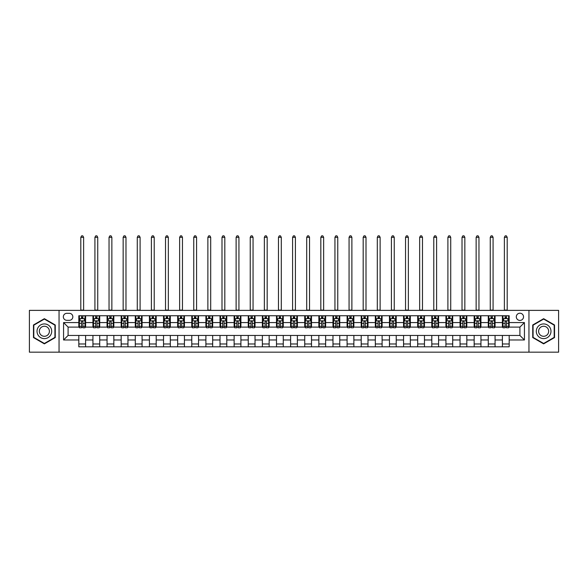 <?xml version="1.0" encoding="UTF-8"?>
<svg xmlns="http://www.w3.org/2000/svg" width="588" height="588" viewBox="0 0 588 588"><rect width="100%" height="100%" fill="white"/><g stroke="black" fill="none" stroke-linecap="round" stroke-linejoin="round"><path stroke-width="0.88" d="M519.91 313.206A3.616 3.616 0 0 0 516.301 316.814A3.616 3.616 0 0 0 519.91 320.431A3.616 3.616 0 0 0 523.526 316.814A3.616 3.616 0 0 0 519.91 313.206M528.95 352.175L558.6 352.175L558.6 310.376L528.95 310.376L528.95 352.175L59.05 352.175L59.05 310.376L29.4 310.376L29.4 352.175L59.05 352.175M66.848 320.32L69.333 320.32A3.499 3.499 0 0 0 72.831 316.814A3.499 3.499 0 0 0 69.333 313.316L66.848 313.316A3.499 3.499 0 0 0 63.342 316.814A3.499 3.499 0 0 0 66.848 320.32M528.95 310.376L59.05 310.376M78.821 339.974L63.57 339.974L63.57 322.577L78.821 322.577L78.821 327.097L68.09 327.097L68.09 335.454L78.821 335.454L78.821 346.81L509.179 346.81L509.179 335.454L519.91 335.454L519.91 327.097L509.179 327.097L509.179 322.577L524.43 322.577L524.43 339.974L509.179 339.974M509.179 322.577L509.179 315.741L78.821 315.741L78.821 322.577M502.402 315.741L502.402 327.097L502.968 327.097M505.114 327.097L506.474 327.097M508.62 327.097L509.179 327.097M502.402 327.097L494.501 327.097M488.283 315.741L488.283 327.097L488.849 327.097M490.995 327.097L492.354 327.097M488.283 327.097L480.381 327.097M474.163 315.741L474.163 327.097L474.729 327.097M476.875 327.097L478.235 327.097M474.163 327.097L466.255 327.097M460.044 315.741L460.044 327.097L460.61 327.097M462.756 327.097L464.116 327.097M460.044 327.097L452.135 327.097M445.925 315.741L445.925 327.097L446.49 327.097M448.637 327.097L449.989 327.097M445.925 327.097L438.016 327.097M431.805 315.741L431.805 327.097L432.371 327.097M434.517 327.097L435.87 327.097M431.805 327.097L423.897 327.097M417.686 315.741L417.686 327.097L418.252 327.097M420.398 327.097L421.75 327.097M417.686 327.097L409.777 327.097M403.566 315.741L403.566 327.097L404.132 327.097M406.279 327.097L407.631 327.097M403.566 327.097L395.658 327.097M389.447 315.741L389.447 327.097L390.013 327.097M392.159 327.097L393.512 327.097M389.447 327.097L381.538 327.097M375.328 315.741L375.328 327.097L375.894 327.097M378.04 327.097L379.392 327.097M375.328 327.097L367.419 327.097M361.208 315.741L361.208 327.097L361.774 327.097M363.921 327.097L365.273 327.097M361.208 327.097L353.3 327.097M347.089 315.741L347.089 327.097L347.655 327.097M349.801 327.097L351.154 327.097M347.089 327.097L339.18 327.097M332.97 315.741L332.97 327.097L333.536 327.097M335.682 327.097L337.034 327.097M332.97 327.097L325.061 327.097M318.85 315.741L318.85 327.097L319.416 327.097M321.562 327.097L322.915 327.097M318.85 327.097L310.942 327.097M304.731 315.741L304.731 327.097L305.297 327.097M307.443 327.097L308.796 327.097M304.731 327.097L296.822 327.097M290.612 315.741L290.612 327.097L291.178 327.097M293.324 327.097L294.676 327.097M290.612 327.097L282.703 327.097M276.492 315.741L276.492 327.097L277.058 327.097M279.204 327.097L280.557 327.097M276.492 327.097L268.584 327.097M262.373 315.741L262.373 327.097L262.939 327.097M265.085 327.097L266.438 327.097M262.373 327.097L254.464 327.097M248.254 315.741L248.254 327.097L248.82 327.097M250.966 327.097L252.318 327.097M248.254 327.097L240.345 327.097M234.134 315.741L234.134 327.097L234.7 327.097M236.846 327.097L238.199 327.097M234.134 327.097L226.226 327.097M220.015 315.741L220.015 327.097L220.581 327.097M222.727 327.097L224.079 327.097M220.015 327.097L212.106 327.097M205.896 315.741L205.896 327.097L206.461 327.097M208.608 327.097L209.96 327.097M205.896 327.097L197.987 327.097M191.776 315.741L191.776 327.097L192.342 327.097M194.488 327.097L195.841 327.097M191.776 327.097L183.868 327.097M177.657 315.741L177.657 327.097L178.223 327.097M180.369 327.097L181.721 327.097M177.657 327.097L169.748 327.097M163.537 315.741L163.537 327.097L164.103 327.097M166.25 327.097L167.602 327.097M163.537 327.097L155.629 327.097M149.418 315.741L149.418 327.097L149.984 327.097M152.13 327.097L153.483 327.097M149.418 327.097L141.51 327.097M135.299 315.741L135.299 327.097L135.865 327.097M138.011 327.097L139.363 327.097M135.299 327.097L127.39 327.097M121.179 315.741L121.179 327.097L121.745 327.097M123.884 327.097L125.244 327.097M121.179 327.097L113.271 327.097M107.06 315.741L107.06 327.097L107.619 327.097M109.765 327.097L111.125 327.097M107.06 327.097L99.151 327.097M92.941 315.741L92.941 327.097L93.499 327.097M95.646 327.097L97.005 327.097M92.941 327.097L85.032 327.097M78.821 327.097L79.38 327.097M81.526 327.097L82.886 327.097M78.821 335.454L85.598 335.454L85.598 346.81M509.179 335.454L85.598 335.454M85.598 315.741L85.598 327.097M78.821 318.571L79.38 318.571M81.526 318.571L82.886 318.571M85.032 318.571L85.598 318.571M78.821 343.98L85.598 343.98M92.941 335.454L92.941 346.81M99.717 315.741L99.717 327.097M92.941 318.571L93.499 318.571M95.646 318.571L97.005 318.571M99.151 318.571L99.717 318.571M99.717 335.454L99.717 346.81M92.941 343.98L99.717 343.98M107.06 335.454L107.06 346.81M113.837 335.454L113.837 346.81M107.06 343.98L113.837 343.98M113.837 315.741L113.837 327.097M107.06 318.571L107.619 318.571M109.765 318.571L111.125 318.571M113.271 318.571L113.837 318.571M121.179 335.454L121.179 346.81M127.956 335.454L127.956 346.81M121.179 343.98L127.956 343.98M127.956 315.741L127.956 327.097M121.179 318.571L121.745 318.571M123.884 318.571L125.244 318.571M127.39 318.571L127.956 318.571M135.299 335.454L135.299 346.81M142.076 335.454L142.076 346.81M135.299 343.98L142.076 343.98M142.076 315.741L142.076 327.097M135.299 318.571L135.865 318.571M138.011 318.571L139.363 318.571M141.51 318.571L142.076 318.571M149.418 335.454L149.418 346.81M156.195 335.454L156.195 346.81M149.418 343.98L156.195 343.98M156.195 315.741L156.195 327.097M149.418 318.571L149.984 318.571M152.13 318.571L153.483 318.571M155.629 318.571L156.195 318.571M163.537 335.454L163.537 346.81M170.314 335.454L170.314 346.81M163.537 343.98L170.314 343.98M170.314 315.741L170.314 327.097M163.537 318.571L164.103 318.571M166.25 318.571L167.602 318.571M169.748 318.571L170.314 318.571M177.657 335.454L177.657 346.81M184.434 335.454L184.434 346.81M177.657 343.98L184.434 343.98M184.434 315.741L184.434 327.097M177.657 318.571L178.223 318.571M180.369 318.571L181.721 318.571M183.868 318.571L184.434 318.571M191.776 335.454L191.776 346.81M198.553 335.454L198.553 346.81M191.776 343.98L198.553 343.98M198.553 315.741L198.553 327.097M191.776 318.571L192.342 318.571M194.488 318.571L195.841 318.571M197.987 318.571L198.553 318.571M205.896 335.454L205.896 346.81M212.672 335.454L212.672 346.81M205.896 343.98L212.672 343.98M212.672 315.741L212.672 327.097M205.896 318.571L206.461 318.571M208.608 318.571L209.96 318.571M212.106 318.571L212.672 318.571M220.015 335.454L220.015 346.81M226.792 335.454L226.792 346.81M220.015 343.98L226.792 343.98M226.792 315.741L226.792 327.097M220.015 318.571L220.581 318.571M222.727 318.571L224.079 318.571M226.226 318.571L226.792 318.571M234.134 335.454L234.134 346.81M240.911 335.454L240.911 346.81M234.134 343.98L240.911 343.98M240.911 315.741L240.911 327.097M234.134 318.571L234.7 318.571M236.846 318.571L238.199 318.571M240.345 318.571L240.911 318.571M248.254 335.454L248.254 346.81M255.03 335.454L255.03 346.81M248.254 343.98L255.03 343.98M255.03 315.741L255.03 327.097M248.254 318.571L248.82 318.571M250.966 318.571L252.318 318.571M254.464 318.571L255.03 318.571M262.373 335.454L262.373 346.81M269.15 335.454L269.15 346.81M262.373 343.98L269.15 343.98M269.15 315.741L269.15 327.097M262.373 318.571L262.939 318.571M265.085 318.571L266.438 318.571M268.584 318.571L269.15 318.571M276.492 335.454L276.492 346.81M283.269 335.454L283.269 346.81M276.492 343.98L283.269 343.98M283.269 315.741L283.269 327.097M276.492 318.571L277.058 318.571M279.204 318.571L280.557 318.571M282.703 318.571L283.269 318.571M290.612 335.454L290.612 346.81M297.388 335.454L297.388 346.81M290.612 343.98L297.388 343.98M297.388 315.741L297.388 327.097M290.612 318.571L291.178 318.571M293.324 318.571L294.676 318.571M296.822 318.571L297.388 318.571M304.731 335.454L304.731 346.81M311.508 335.454L311.508 346.81M304.731 343.98L311.508 343.98M311.508 315.741L311.508 327.097M304.731 318.571L305.297 318.571M307.443 318.571L308.796 318.571M310.942 318.571L311.508 318.571M318.85 335.454L318.85 346.81M325.627 335.454L325.627 346.81M318.85 343.98L325.627 343.98M325.627 315.741L325.627 327.097M318.85 318.571L319.416 318.571M321.562 318.571L322.915 318.571M325.061 318.571L325.627 318.571M332.97 335.454L332.97 346.81M339.746 335.454L339.746 346.81M332.97 343.98L339.746 343.98M339.746 315.741L339.746 327.097M332.97 318.571L333.536 318.571M335.682 318.571L337.034 318.571M339.18 318.571L339.746 318.571M347.089 335.454L347.089 346.81M353.866 335.454L353.866 346.81M347.089 343.98L353.866 343.98M353.866 315.741L353.866 327.097M347.089 318.571L347.655 318.571M349.801 318.571L351.154 318.571M353.3 318.571L353.866 318.571M361.208 335.454L361.208 346.81M367.985 335.454L367.985 346.81M361.208 343.98L367.985 343.98M367.985 315.741L367.985 327.097M361.208 318.571L361.774 318.571M363.921 318.571L365.273 318.571M367.419 318.571L367.985 318.571M375.328 335.454L375.328 346.81M382.104 335.454L382.104 346.81M375.328 343.98L382.104 343.98M382.104 315.741L382.104 327.097M375.328 318.571L375.894 318.571M378.04 318.571L379.392 318.571M381.538 318.571L382.104 318.571M389.447 335.454L389.447 346.81M396.224 335.454L396.224 346.81M389.447 343.98L396.224 343.98M396.224 315.741L396.224 327.097M389.447 318.571L390.013 318.571M392.159 318.571L393.512 318.571M395.658 318.571L396.224 318.571M403.566 335.454L403.566 346.81M410.343 335.454L410.343 346.81M403.566 343.98L410.343 343.98M410.343 315.741L410.343 327.097M403.566 318.571L404.132 318.571M406.279 318.571L407.631 318.571M409.777 318.571L410.343 318.571M417.686 335.454L417.686 346.81M424.462 335.454L424.462 346.81M417.686 343.98L424.462 343.98M424.462 315.741L424.462 327.097M417.686 318.571L418.252 318.571M420.398 318.571L421.75 318.571M423.897 318.571L424.462 318.571M431.805 335.454L431.805 346.81M438.582 335.454L438.582 346.81M431.805 343.98L438.582 343.98M438.582 315.741L438.582 327.097M431.805 318.571L432.371 318.571M434.517 318.571L435.87 318.571M438.016 318.571L438.582 318.571M445.925 335.454L445.925 346.81M452.701 335.454L452.701 346.81M445.925 343.98L452.701 343.98M452.701 315.741L452.701 327.097M445.925 318.571L446.49 318.571M448.637 318.571L449.989 318.571M452.135 318.571L452.701 318.571M460.044 335.454L460.044 346.81M466.821 335.454L466.821 346.81M460.044 343.98L466.821 343.98M466.821 315.741L466.821 327.097M460.044 318.571L460.61 318.571M462.756 318.571L464.116 318.571M466.255 318.571L466.821 318.571M474.163 335.454L474.163 346.81M480.94 335.454L480.94 346.81M474.163 343.98L480.94 343.98M480.94 315.741L480.94 327.097M474.163 318.571L474.729 318.571M476.875 318.571L478.235 318.571M480.381 318.571L480.94 318.571M488.283 335.454L488.283 346.81M495.059 335.454L495.059 346.81M488.283 343.98L495.059 343.98M495.059 315.741L495.059 327.097M488.283 318.571L488.849 318.571M490.995 318.571L492.354 318.571M494.501 318.571L495.059 318.571M502.402 335.454L502.402 346.81M502.402 343.98L509.179 343.98M502.402 318.571L502.968 318.571M505.114 318.571L506.474 318.571M508.62 318.571L509.179 318.571M68.09 327.097L63.57 322.577M68.09 335.454L63.57 339.974M524.43 322.577L519.91 327.097M524.43 339.974L519.91 335.454M44.365 343.862L55.265 337.571L55.265 324.98L44.365 318.689L33.465 324.98L33.465 337.571L44.365 343.862M554.535 324.98L543.635 318.689L532.735 324.98L532.735 337.571L543.635 343.862L554.535 337.571L554.535 324.98M82.886 317.211L81.526 317.211M85.032 326.355L82.886 326.355L82.886 327.773L85.032 327.773L85.032 320.886L83.9 318.623L80.512 318.623L79.38 320.886L79.38 327.773L81.526 327.773L81.526 326.355L79.38 326.355M79.38 320.886L79.38 315.741M85.032 320.886L85.032 315.741M81.526 318.623L81.526 315.741M82.886 315.741L82.886 318.623M82.886 326.355L82.886 321.732C82.43 320.857 81.982 320.857 81.526 321.732L81.526 326.355M80.799 310.376L80.799 237.295L83.621 237.295L82.768 235.825L81.644 235.825L80.799 237.295M83.621 310.376L83.621 237.295M97.005 317.211L95.646 317.211M99.151 326.355L97.005 326.355L97.005 327.773L99.151 327.773L99.151 320.886L98.02 318.623L94.631 318.623L93.499 320.886L93.499 327.773L95.646 327.773L95.646 326.355L93.499 326.355M93.499 320.886L93.499 315.741M99.151 320.886L99.151 315.741M95.646 318.623L95.646 315.741M97.005 315.741L97.005 318.623M97.005 326.355L97.005 321.732C96.55 320.857 96.101 320.857 95.646 321.732L95.646 326.355M94.918 310.376L94.918 237.295L97.74 237.295L96.888 235.825L95.763 235.825L94.918 237.295M97.74 310.376L97.74 237.295M111.125 317.211L109.765 317.211M113.271 326.355L111.125 326.355L111.125 327.773L113.271 327.773L113.271 320.886L112.139 318.623L108.751 318.623L107.619 320.886L107.619 327.773L109.765 327.773L109.765 326.355L107.619 326.355M107.619 320.886L107.619 315.741M113.271 320.886L113.271 315.741M109.765 318.623L109.765 315.741M111.125 315.741L111.125 318.623M111.125 326.355L111.125 321.732C110.676 320.857 110.221 320.857 109.765 321.732L109.765 326.355M109.037 310.376L109.037 237.295L111.86 237.295L111.014 235.825L109.882 235.825L109.037 237.295M111.86 310.376L111.86 237.295M125.244 317.211L123.884 317.211M127.39 326.355L125.244 326.355L125.244 327.773L127.39 327.773L127.39 320.886L126.258 318.623L122.87 318.623L121.745 320.886L121.745 327.773L123.884 327.773L123.884 326.355L121.745 326.355M121.745 320.886L121.745 315.741M127.39 320.886L127.39 315.741M123.884 318.623L123.884 315.741M125.244 315.741L125.244 318.623M125.244 326.355L125.244 321.732C124.796 320.857 124.34 320.857 123.884 321.732L123.884 326.355M123.157 310.376L123.157 237.295L125.979 237.295L125.134 235.825L124.002 235.825L123.157 237.295M125.979 310.376L125.979 237.295M139.363 317.211L138.011 317.211M141.51 326.355L139.363 326.355L139.363 327.773L141.51 327.773L141.51 320.886L140.378 318.623L136.989 318.623L135.865 320.886L135.865 327.773L138.011 327.773L138.011 326.355L135.865 326.355M135.865 320.886L135.865 315.741M141.51 320.886L141.51 315.741M138.011 318.623L138.011 315.741M139.363 315.741L139.363 318.623M139.363 326.355L139.363 321.732C138.915 320.857 138.459 320.857 138.011 321.732L138.011 326.355M137.276 310.376L137.276 237.295L140.098 237.295L139.253 235.825L138.121 235.825L137.276 237.295M140.098 310.376L140.098 237.295M50.722 327.604A7.343 7.343 0 0 0 40.697 324.914A7.343 7.343 0 0 0 38.007 334.947A7.343 7.343 0 0 0 48.04 337.637A7.343 7.343 0 0 0 50.722 327.604M48.723 328.765A5.027 5.027 0 0 0 41.851 326.921A5.027 5.027 0 0 0 40.013 333.786A5.027 5.027 0 0 0 46.878 335.63A5.027 5.027 0 0 0 48.723 328.765M44.365 343.473L33.803 337.372L33.803 325.179L44.365 319.078L54.927 325.179L54.927 337.372L44.365 343.473M543.635 338.614A7.343 7.343 0 0 0 550.978 331.279A7.343 7.343 0 0 0 543.635 323.937A7.343 7.343 0 0 0 536.293 331.279A7.343 7.343 0 0 0 543.635 338.614M543.635 336.299A5.027 5.027 0 0 0 548.663 331.279A5.027 5.027 0 0 0 543.635 326.252A5.027 5.027 0 0 0 538.608 331.279A5.027 5.027 0 0 0 543.635 336.299M533.073 325.179L543.635 319.078L554.197 325.179L554.197 337.372L543.635 343.473L533.073 337.372L533.073 325.179M153.483 317.211L152.13 317.211M155.629 326.355L153.483 326.355L153.483 327.773L155.629 327.773L155.629 320.886L154.497 318.623L151.109 318.623L149.984 320.886L149.984 327.773L152.13 327.773L152.13 326.355L149.984 326.355M149.984 320.886L149.984 315.741M155.629 320.886L155.629 315.741M152.13 318.623L152.13 315.741M153.483 315.741L153.483 318.623M153.483 326.355L153.483 321.732C153.034 320.857 152.579 320.857 152.13 321.732L152.13 326.355M151.395 310.376L151.395 237.295L154.218 237.295L153.372 235.825L152.241 235.825L151.395 237.295M154.218 310.376L154.218 237.295M167.602 317.211L166.25 317.211M169.748 326.355L167.602 326.355L167.602 327.773L169.748 327.773L169.748 320.886L168.616 318.623L165.228 318.623L164.103 320.886L164.103 327.773L166.25 327.773L166.25 326.355L164.103 326.355M164.103 320.886L164.103 315.741M169.748 320.886L169.748 315.741M166.25 318.623L166.25 315.741M167.602 315.741L167.602 318.623M167.602 326.355L167.602 321.732C167.154 320.857 166.698 320.857 166.25 321.732L166.25 326.355M165.515 310.376L165.515 237.295L168.337 237.295L167.492 235.825L166.36 235.825L165.515 237.295M168.337 310.376L168.337 237.295M181.721 317.211L180.369 317.211M183.868 326.355L181.721 326.355L181.721 327.773L183.868 327.773L183.868 320.886L182.736 318.623L179.347 318.623L178.223 320.886L178.223 327.773L180.369 327.773L180.369 326.355L178.223 326.355M178.223 320.886L178.223 315.741M183.868 320.886L183.868 315.741M180.369 318.623L180.369 315.741M181.721 315.741L181.721 318.623M181.721 326.355L181.721 321.732C181.273 320.857 180.817 320.857 180.369 321.732L180.369 326.355M179.634 310.376L179.634 237.295L182.456 237.295L181.611 235.825L180.479 235.825L179.634 237.295M182.456 310.376L182.456 237.295M195.841 317.211L194.488 317.211M197.987 326.355L195.841 326.355L195.841 327.773L197.987 327.773L197.987 320.886L196.855 318.623L193.467 318.623L192.342 320.886L192.342 327.773L194.488 327.773L194.488 326.355L192.342 326.355M192.342 320.886L192.342 315.741M197.987 320.886L197.987 315.741M194.488 318.623L194.488 315.741M195.841 315.741L195.841 318.623M195.841 326.355L195.841 321.732C195.392 320.857 194.937 320.857 194.488 321.732L194.488 326.355M193.753 310.376L193.753 237.295L196.576 237.295L195.731 235.825L194.599 235.825L193.753 237.295M196.576 310.376L196.576 237.295M209.96 317.211L208.608 317.211M212.106 326.355L209.96 326.355L209.96 327.773L212.106 327.773L212.106 320.886L210.974 318.623L207.586 318.623L206.461 320.886L206.461 327.773L208.608 327.773L208.608 326.355L206.461 326.355M206.461 320.886L206.461 315.741M212.106 320.886L212.106 315.741M208.608 318.623L208.608 315.741M209.96 315.741L209.96 318.623M209.96 326.355L209.96 321.732C209.512 320.857 209.056 320.857 208.608 321.732L208.608 326.355M207.873 310.376L207.873 237.295L210.695 237.295L209.85 235.825L208.718 235.825L207.873 237.295M210.695 310.376L210.695 237.295M224.079 317.211L222.727 317.211M226.226 326.355L224.079 326.355L224.079 327.773L226.226 327.773L226.226 320.886L225.094 318.623L221.705 318.623L220.581 320.886L220.581 327.773L222.727 327.773L222.727 326.355L220.581 326.355M220.581 320.886L220.581 315.741M226.226 320.886L226.226 315.741M222.727 318.623L222.727 315.741M224.079 315.741L224.079 318.623M224.079 326.355L224.079 321.732C223.631 320.857 223.175 320.857 222.727 321.732L222.727 326.355M221.992 310.376L221.992 237.295L224.814 237.295L223.969 235.825L222.837 235.825L221.992 237.295M224.814 310.376L224.814 237.295M238.199 317.211L236.846 317.211M240.345 326.355L238.199 326.355L238.199 327.773L240.345 327.773L240.345 320.886L239.213 318.623L235.825 318.623L234.7 320.886L234.7 327.773L236.846 327.773L236.846 326.355L234.7 326.355M234.7 320.886L234.7 315.741M240.345 320.886L240.345 315.741M236.846 318.623L236.846 315.741M238.199 315.741L238.199 318.623M238.199 326.355L238.199 321.732C237.75 320.857 237.295 320.857 236.846 321.732L236.846 326.355M236.111 310.376L236.111 237.295L238.934 237.295L238.089 235.825L236.957 235.825L236.111 237.295M238.934 310.376L238.934 237.295M252.318 317.211L250.966 317.211M254.464 326.355L252.318 326.355L252.318 327.773L254.464 327.773L254.464 320.886L253.332 318.623L249.944 318.623L248.82 320.886L248.82 327.773L250.966 327.773L250.966 326.355L248.82 326.355M248.82 320.886L248.82 315.741M254.464 320.886L254.464 315.741M250.966 318.623L250.966 315.741M252.318 315.741L252.318 318.623M252.318 326.355L252.318 321.732C251.87 320.857 251.414 320.857 250.966 321.732L250.966 326.355M250.231 310.376L250.231 237.295L253.053 237.295L252.208 235.825L251.076 235.825L250.231 237.295M253.053 310.376L253.053 237.295M266.438 317.211L265.085 317.211M268.584 326.355L266.438 326.355L266.438 327.773L268.584 327.773L268.584 320.886L267.452 318.623L264.063 318.623L262.939 320.886L262.939 327.773L265.085 327.773L265.085 326.355L262.939 326.355M262.939 320.886L262.939 315.741M268.584 320.886L268.584 315.741M265.085 318.623L265.085 315.741M266.438 315.741L266.438 318.623M266.438 326.355L266.438 321.732C265.989 320.857 265.533 320.857 265.085 321.732L265.085 326.355M264.35 310.376L264.35 237.295L267.173 237.295L266.327 235.825L265.195 235.825L264.35 237.295M267.173 310.376L267.173 237.295M280.557 317.211L279.204 317.211M282.703 326.355L280.557 326.355L280.557 327.773L282.703 327.773L282.703 320.886L281.571 318.623L278.183 318.623L277.058 320.886L277.058 327.773L279.204 327.773L279.204 326.355L277.058 326.355M277.058 320.886L277.058 315.741M282.703 320.886L282.703 315.741M279.204 318.623L279.204 315.741M280.557 315.741L280.557 318.623M280.557 326.355L280.557 321.732C280.108 320.857 279.653 320.857 279.204 321.732L279.204 326.355M278.469 310.376L278.469 237.295L281.292 237.295L280.447 235.825L279.315 235.825L278.469 237.295M281.292 310.376L281.292 237.295M294.676 317.211L293.324 317.211M296.822 326.355L294.676 326.355L294.676 327.773L296.822 327.773L296.822 320.886L295.698 318.623L292.302 318.623L291.178 320.886L291.178 327.773L293.324 327.773L293.324 326.355L291.178 326.355M291.178 320.886L291.178 315.741M296.822 320.886L296.822 315.741M293.324 318.623L293.324 315.741M294.676 315.741L294.676 318.623M294.676 326.355L294.676 321.732C294.228 320.857 293.772 320.857 293.324 321.732L293.324 326.355M292.589 310.376L292.589 237.295L295.411 237.295L294.566 235.825L293.434 235.825L292.589 237.295M295.411 310.376L295.411 237.295M308.796 317.211L307.443 317.211M310.942 326.355L308.796 326.355L308.796 327.773L310.942 327.773L310.942 320.886L309.817 318.623L306.429 318.623L305.297 320.886L305.297 327.773L307.443 327.773L307.443 326.355L305.297 326.355M305.297 320.886L305.297 315.741M310.942 320.886L310.942 315.741M307.443 318.623L307.443 315.741M308.796 315.741L308.796 318.623M308.796 326.355L308.796 321.732C308.347 320.857 307.891 320.857 307.443 321.732L307.443 326.355M306.708 310.376L306.708 237.295L309.531 237.295L308.685 235.825L307.553 235.825L306.708 237.295M309.531 310.376L309.531 237.295M322.915 317.211L321.562 317.211M325.061 326.355L322.915 326.355L322.915 327.773L325.061 327.773L325.061 320.886L323.937 318.623L320.548 318.623L319.416 320.886L319.416 327.773L321.562 327.773L321.562 326.355L319.416 326.355M319.416 320.886L319.416 315.741M325.061 320.886L325.061 315.741M321.562 318.623L321.562 315.741M322.915 315.741L322.915 318.623M322.915 326.355L322.915 321.732C322.467 320.857 322.011 320.857 321.562 321.732L321.562 326.355M320.827 310.376L320.827 237.295L323.65 237.295L322.805 235.825L321.673 235.825L320.827 237.295M323.65 310.376L323.65 237.295M337.034 317.211L335.682 317.211M339.18 326.355L337.034 326.355L337.034 327.773L339.18 327.773L339.18 320.886L338.056 318.623L334.668 318.623L333.536 320.886L333.536 327.773L335.682 327.773L335.682 326.355L333.536 326.355M333.536 320.886L333.536 315.741M339.18 320.886L339.18 315.741M335.682 318.623L335.682 315.741M337.034 315.741L337.034 318.623M337.034 326.355L337.034 321.732C336.586 320.857 336.13 320.857 335.682 321.732L335.682 326.355M334.947 310.376L334.947 237.295L337.769 237.295L336.924 235.825L335.792 235.825L334.947 237.295M337.769 310.376L337.769 237.295M351.154 317.211L349.801 317.211M353.3 326.355L351.154 326.355L351.154 327.773L353.3 327.773L353.3 320.886L352.175 318.623L348.787 318.623L347.655 320.886L347.655 327.773L349.801 327.773L349.801 326.355L347.655 326.355M347.655 320.886L347.655 315.741M353.3 320.886L353.3 315.741M349.801 318.623L349.801 315.741M351.154 315.741L351.154 318.623M351.154 326.355L351.154 321.732C350.705 320.857 350.25 320.857 349.801 321.732L349.801 326.355M349.066 310.376L349.066 237.295L351.889 237.295L351.043 235.825L349.911 235.825L349.066 237.295M351.889 310.376L351.889 237.295M365.273 317.211L363.921 317.211M367.419 326.355L365.273 326.355L365.273 327.773L367.419 327.773L367.419 320.886L366.295 318.623L362.906 318.623L361.774 320.886L361.774 327.773L363.921 327.773L363.921 326.355L361.774 326.355M361.774 320.886L361.774 315.741M367.419 320.886L367.419 315.741M363.921 318.623L363.921 315.741M365.273 315.741L365.273 318.623M365.273 326.355L365.273 321.732C364.825 320.857 364.369 320.857 363.921 321.732L363.921 326.355M363.186 310.376L363.186 237.295L366.008 237.295L365.163 235.825L364.031 235.825L363.186 237.295M366.008 310.376L366.008 237.295M379.392 317.211L378.04 317.211M381.538 326.355L379.392 326.355L379.392 327.773L381.538 327.773L381.538 320.886L380.414 318.623L377.026 318.623L375.894 320.886L375.894 327.773L378.04 327.773L378.04 326.355L375.894 326.355M375.894 320.886L375.894 315.741M381.538 320.886L381.538 315.741M378.04 318.623L378.04 315.741M379.392 315.741L379.392 318.623M379.392 326.355L379.392 321.732C378.944 320.857 378.488 320.857 378.04 321.732L378.04 326.355M377.305 310.376L377.305 237.295L380.127 237.295L379.282 235.825L378.15 235.825L377.305 237.295M380.127 310.376L380.127 237.295M393.512 317.211L392.159 317.211M395.658 326.355L393.512 326.355L393.512 327.773L395.658 327.773L395.658 320.886L394.533 318.623L391.145 318.623L390.013 320.886L390.013 327.773L392.159 327.773L392.159 326.355L390.013 326.355M390.013 320.886L390.013 315.741M395.658 320.886L395.658 315.741M392.159 318.623L392.159 315.741M393.512 315.741L393.512 318.623M393.512 326.355L393.512 321.732C393.063 320.857 392.615 320.857 392.159 321.732L392.159 326.355M391.424 310.376L391.424 237.295L394.247 237.295L393.401 235.825L392.27 235.825L391.424 237.295M394.247 310.376L394.247 237.295M407.631 317.211L406.279 317.211M409.777 326.355L407.631 326.355L407.631 327.773L409.777 327.773L409.777 320.886L408.653 318.623L405.264 318.623L404.132 320.886L404.132 327.773L406.279 327.773L406.279 326.355L404.132 326.355M404.132 320.886L404.132 315.741M409.777 320.886L409.777 315.741M406.279 318.623L406.279 315.741M407.631 315.741L407.631 318.623M407.631 326.355L407.631 321.732C407.183 320.857 406.734 320.857 406.279 321.732L406.279 326.355M405.544 310.376L405.544 237.295L408.366 237.295L407.521 235.825L406.389 235.825L405.544 237.295M408.366 310.376L408.366 237.295M421.75 317.211L420.398 317.211M423.897 326.355L421.75 326.355L421.75 327.773L423.897 327.773L423.897 320.886L422.772 318.623L419.384 318.623L418.252 320.886L418.252 327.773L420.398 327.773L420.398 326.355L418.252 326.355M418.252 320.886L418.252 315.741M423.897 320.886L423.897 315.741M420.398 318.623L420.398 315.741M421.75 315.741L421.75 318.623M421.75 326.355L421.75 321.732C421.302 320.857 420.854 320.857 420.398 321.732L420.398 326.355M419.663 310.376L419.663 237.295L422.485 237.295L421.64 235.825L420.508 235.825L419.663 237.295M422.485 310.376L422.485 237.295M435.87 317.211L434.517 317.211M438.016 326.355L435.87 326.355L435.87 327.773L438.016 327.773L438.016 320.886L436.891 318.623L433.503 318.623L432.371 320.886L432.371 327.773L434.517 327.773L434.517 326.355L432.371 326.355M432.371 320.886L432.371 315.741M438.016 320.886L438.016 315.741M434.517 318.623L434.517 315.741M435.87 315.741L435.87 318.623M435.87 326.355L435.87 321.732C435.421 320.857 434.973 320.857 434.517 321.732L434.517 326.355M433.782 310.376L433.782 237.295L436.605 237.295L435.759 235.825L434.628 235.825L433.782 237.295M436.605 310.376L436.605 237.295M449.989 317.211L448.637 317.211M452.135 326.355L449.989 326.355L449.989 327.773L452.135 327.773L452.135 320.886L451.011 318.623L447.622 318.623L446.49 320.886L446.49 327.773L448.637 327.773L448.637 326.355L446.49 326.355M446.49 320.886L446.49 315.741M452.135 320.886L452.135 315.741M448.637 318.623L448.637 315.741M449.989 315.741L449.989 318.623M449.989 326.355L449.989 321.732C449.541 320.857 449.092 320.857 448.637 321.732L448.637 326.355M447.902 310.376L447.902 237.295L450.724 237.295L449.879 235.825L448.747 235.825L447.902 237.295M450.724 310.376L450.724 237.295M464.116 317.211L462.756 317.211M466.255 326.355L464.116 326.355L464.116 327.773L466.255 327.773L466.255 320.886L465.13 318.623L461.742 318.623L460.61 320.886L460.61 327.773L462.756 327.773L462.756 326.355L460.61 326.355M460.61 320.886L460.61 315.741M466.255 320.886L466.255 315.741M462.756 318.623L462.756 315.741M464.116 315.741L464.116 318.623M464.116 326.355L464.116 321.732C463.66 320.857 463.212 320.857 462.756 321.732L462.756 326.355M462.021 310.376L462.021 237.295L464.843 237.295L463.998 235.825L462.866 235.825L462.021 237.295M464.843 310.376L464.843 237.295M478.235 317.211L476.875 317.211M480.381 326.355L478.235 326.355L478.235 327.773L480.381 327.773L480.381 320.886L479.249 318.623L475.861 318.623L474.729 320.886L474.729 327.773L476.875 327.773L476.875 326.355L474.729 326.355M474.729 320.886L474.729 315.741M480.381 320.886L480.381 315.741M476.875 318.623L476.875 315.741M478.235 315.741L478.235 318.623M478.235 326.355L478.235 321.732C477.779 320.857 477.331 320.857 476.875 321.732L476.875 326.355M476.14 310.376L476.14 237.295L478.963 237.295L478.118 235.825L476.986 235.825L476.14 237.295M478.963 310.376L478.963 237.295M492.354 317.211L490.995 317.211M494.501 326.355L492.354 326.355L492.354 327.773L494.501 327.773L494.501 320.886L493.369 318.623L489.98 318.623L488.849 320.886L488.849 327.773L490.995 327.773L490.995 326.355L488.849 326.355M488.849 320.886L488.849 315.741M494.501 320.886L494.501 315.741M490.995 318.623L490.995 315.741M492.354 315.741L492.354 318.623M492.354 326.355L492.354 321.732C491.899 320.857 491.45 320.857 490.995 321.732L490.995 326.355M490.26 310.376L490.26 237.295L493.082 237.295L492.237 235.825L491.112 235.825L490.26 237.295M493.082 310.376L493.082 237.295M506.474 317.211L505.114 317.211M508.62 326.355L506.474 326.355L506.474 327.773L508.62 327.773L508.62 320.886L507.488 318.623L504.1 318.623L502.968 320.886L502.968 327.773L505.114 327.773L505.114 326.355L502.968 326.355M502.968 320.886L502.968 315.741M508.62 320.886L508.62 315.741M505.114 318.623L505.114 315.741M506.474 315.741L506.474 318.623M506.474 326.355L506.474 321.732C506.018 320.857 505.57 320.857 505.114 321.732L505.114 326.355M504.379 310.376L504.379 237.295L507.201 237.295L506.356 235.825L505.232 235.825L504.379 237.295M507.201 310.376L507.201 237.295M92.941 339.974L85.598 339.974M92.941 322.577L85.598 322.577M107.06 322.577L99.717 322.577M107.06 339.974L99.717 339.974M121.179 322.577L113.837 322.577M121.179 339.974L113.837 339.974M135.299 322.577L127.956 322.577M135.299 339.974L127.956 339.974M149.418 322.577L142.076 322.577M149.418 339.974L142.076 339.974M163.537 322.577L156.195 322.577M163.537 339.974L156.195 339.974M177.657 322.577L170.314 322.577M177.657 339.974L170.314 339.974M191.776 322.577L184.434 322.577M191.776 339.974L184.434 339.974M205.896 322.577L198.553 322.577M205.896 339.974L198.553 339.974M220.015 322.577L212.672 322.577M220.015 339.974L212.672 339.974M234.134 322.577L226.792 322.577M234.134 339.974L226.792 339.974M248.254 322.577L240.911 322.577M248.254 339.974L240.911 339.974M262.373 322.577L255.03 322.577M262.373 339.974L255.03 339.974M276.492 322.577L269.15 322.577M276.492 339.974L269.15 339.974M290.612 322.577L283.269 322.577M290.612 339.974L283.269 339.974M304.731 322.577L297.388 322.577M304.731 339.974L297.388 339.974M318.85 322.577L311.508 322.577M318.85 339.974L311.508 339.974M332.97 322.577L325.627 322.577M332.97 339.974L325.627 339.974M347.089 322.577L339.746 322.577M347.089 339.974L339.746 339.974M361.208 322.577L353.866 322.577M361.208 339.974L353.866 339.974M375.328 322.577L367.985 322.577M375.328 339.974L367.985 339.974M389.447 322.577L382.104 322.577M389.447 339.974L382.104 339.974M403.566 322.577L396.224 322.577M403.566 339.974L396.224 339.974M417.686 322.577L410.343 322.577M417.686 339.974L410.343 339.974M431.805 322.577L424.462 322.577M431.805 339.974L424.462 339.974M445.925 322.577L438.582 322.577M445.925 339.974L438.582 339.974M460.044 322.577L452.701 322.577M460.044 339.974L452.701 339.974M474.163 322.577L466.821 322.577M474.163 339.974L466.821 339.974M488.283 322.577L480.94 322.577M488.283 339.974L480.94 339.974M502.402 322.577L495.059 322.577M502.402 339.974L495.059 339.974M85.003 320.827L79.409 320.827M79.38 318.762L80.446 318.762M83.966 318.762L85.032 318.762M81.526 323.326L79.38 323.326M85.032 323.326L82.886 323.326M82.886 317.932L81.526 317.932M80.799 310.096L83.621 310.096M99.122 320.827L93.529 320.827M93.499 318.762L94.565 318.762M98.086 318.762L99.151 318.762M95.646 323.326L93.499 323.326M99.151 323.326L97.005 323.326M97.005 317.932L95.646 317.932M94.918 310.096L97.74 310.096M113.241 320.827L107.648 320.827M107.619 318.762L108.684 318.762M112.205 318.762L113.271 318.762M109.765 323.326L107.619 323.326M113.271 323.326L111.125 323.326M111.125 317.932L109.765 317.932M109.037 310.096L111.86 310.096M127.361 320.827L121.767 320.827M121.745 318.762L122.804 318.762M126.324 318.762L127.39 318.762M123.884 323.326L121.745 323.326M127.39 323.326L125.244 323.326M125.244 317.932L123.884 317.932M123.157 310.096L125.979 310.096M141.48 320.827L135.887 320.827M135.865 318.762L136.923 318.762M140.444 318.762L141.51 318.762M138.011 323.326L135.865 323.326M141.51 323.326L139.363 323.326M139.363 317.932L138.011 317.932M137.276 310.096L140.098 310.096M155.599 320.827L150.006 320.827M149.984 318.762L151.042 318.762M154.563 318.762L155.629 318.762M152.13 323.326L149.984 323.326M155.629 323.326L153.483 323.326M153.483 317.932L152.13 317.932M151.395 310.096L154.218 310.096M169.719 320.827L164.126 320.827M164.103 318.762L165.162 318.762M168.69 318.762L169.748 318.762M166.25 323.326L164.103 323.326M169.748 323.326L167.602 323.326M167.602 317.932L166.25 317.932M165.515 310.096L168.337 310.096M183.838 320.827L178.245 320.827M178.223 318.762L179.281 318.762M182.809 318.762L183.868 318.762M180.369 323.326L178.223 323.326M183.868 323.326L181.721 323.326M181.721 317.932L180.369 317.932M179.634 310.096L182.456 310.096M197.958 320.827L192.364 320.827M192.342 318.762L193.401 318.762M196.929 318.762L197.987 318.762M194.488 323.326L192.342 323.326M197.987 323.326L195.841 323.326M195.841 317.932L194.488 317.932M193.753 310.096L196.576 310.096M212.077 320.827L206.484 320.827M206.461 318.762L207.52 318.762M211.048 318.762L212.106 318.762M208.608 323.326L206.461 323.326M212.106 323.326L209.96 323.326M209.96 317.932L208.608 317.932M207.873 310.096L210.695 310.096M226.196 320.827L220.61 320.827M220.581 318.762L221.639 318.762M225.167 318.762L226.226 318.762M222.727 323.326L220.581 323.326M226.226 323.326L224.079 323.326M224.079 317.932L222.727 317.932M221.992 310.096L224.814 310.096M240.316 320.827L234.73 320.827M234.7 318.762L235.759 318.762M239.287 318.762L240.345 318.762M236.846 323.326L234.7 323.326M240.345 323.326L238.199 323.326M238.199 317.932L236.846 317.932M236.111 310.096L238.934 310.096M254.435 320.827L248.849 320.827M248.82 318.762L249.878 318.762M253.406 318.762L254.464 318.762M250.966 323.326L248.82 323.326M254.464 323.326L252.318 323.326M252.318 317.932L250.966 317.932M250.231 310.096L253.053 310.096M268.554 320.827L262.968 320.827M262.939 318.762L263.997 318.762M267.525 318.762L268.584 318.762M265.085 323.326L262.939 323.326M268.584 323.326L266.438 323.326M266.438 317.932L265.085 317.932M264.35 310.096L267.173 310.096M282.674 320.827L277.088 320.827M277.058 318.762L278.117 318.762M281.645 318.762L282.703 318.762M279.204 323.326L277.058 323.326M282.703 323.326L280.557 323.326M280.557 317.932L279.204 317.932M278.469 310.096L281.292 310.096M296.793 320.827L291.207 320.827M291.178 318.762L292.236 318.762M295.764 318.762L296.822 318.762M293.324 323.326L291.178 323.326M296.822 323.326L294.676 323.326M294.676 317.932L293.324 317.932M292.589 310.096L295.411 310.096M310.912 320.827L305.326 320.827M305.297 318.762L306.355 318.762M309.883 318.762L310.942 318.762M307.443 323.326L305.297 323.326M310.942 323.326L308.796 323.326M308.796 317.932L307.443 317.932M306.708 310.096L309.531 310.096M325.032 320.827L319.446 320.827M319.416 318.762L320.475 318.762M324.003 318.762L325.061 318.762M321.562 323.326L319.416 323.326M325.061 323.326L322.915 323.326M322.915 317.932L321.562 317.932M320.827 310.096L323.65 310.096M339.151 320.827L333.565 320.827M333.536 318.762L334.594 318.762M338.122 318.762L339.18 318.762M335.682 323.326L333.536 323.326M339.18 323.326L337.034 323.326M337.034 317.932L335.682 317.932M334.947 310.096L337.769 310.096M353.27 320.827L347.684 320.827M347.655 318.762L348.713 318.762M352.241 318.762L353.3 318.762M349.801 323.326L347.655 323.326M353.3 323.326L351.154 323.326M351.154 317.932L349.801 317.932M349.066 310.096L351.889 310.096M367.39 320.827L361.804 320.827M361.774 318.762L362.833 318.762M366.361 318.762L367.419 318.762M363.921 323.326L361.774 323.326M367.419 323.326L365.273 323.326M365.273 317.932L363.921 317.932M363.186 310.096L366.008 310.096M381.516 320.827L375.923 320.827M375.894 318.762L376.952 318.762M380.48 318.762L381.538 318.762M378.04 323.326L375.894 323.326M381.538 323.326L379.392 323.326M379.392 317.932L378.04 317.932M377.305 310.096L380.127 310.096M395.636 320.827L390.042 320.827M390.013 318.762L391.071 318.762M394.599 318.762L395.658 318.762M392.159 323.326L390.013 323.326M395.658 323.326L393.512 323.326M393.512 317.932L392.159 317.932M391.424 310.096L394.247 310.096M409.755 320.827L404.162 320.827M404.132 318.762L405.191 318.762M408.719 318.762L409.777 318.762M406.279 323.326L404.132 323.326M409.777 323.326L407.631 323.326M407.631 317.932L406.279 317.932M405.544 310.096L408.366 310.096M423.875 320.827L418.281 320.827M418.252 318.762L419.31 318.762M422.838 318.762L423.897 318.762M420.398 323.326L418.252 323.326M423.897 323.326L421.75 323.326M421.75 317.932L420.398 317.932M419.663 310.096L422.485 310.096M437.994 320.827L432.4 320.827M432.371 318.762L433.437 318.762M436.957 318.762L438.016 318.762M434.517 323.326L432.371 323.326M438.016 323.326L435.87 323.326M435.87 317.932L434.517 317.932M433.782 310.096L436.605 310.096M452.113 320.827L446.52 320.827M446.49 318.762L447.556 318.762M451.077 318.762L452.135 318.762M448.637 323.326L446.49 323.326M452.135 323.326L449.989 323.326M449.989 317.932L448.637 317.932M447.902 310.096L450.724 310.096M466.233 320.827L460.639 320.827M460.61 318.762L461.676 318.762M465.196 318.762L466.255 318.762M462.756 323.326L460.61 323.326M466.255 323.326L464.116 323.326M464.116 317.932L462.756 317.932M462.021 310.096L464.843 310.096M480.352 320.827L474.759 320.827M474.729 318.762L475.795 318.762M479.316 318.762L480.381 318.762M476.875 323.326L474.729 323.326M480.381 323.326L478.235 323.326M478.235 317.932L476.875 317.932M476.14 310.096L478.963 310.096M494.471 320.827L488.878 320.827M488.849 318.762L489.914 318.762M493.435 318.762L494.501 318.762M490.995 323.326L488.849 323.326M494.501 323.326L492.354 323.326M492.354 317.932L490.995 317.932M490.26 310.096L493.082 310.096M508.591 320.827L502.997 320.827M502.968 318.762L504.034 318.762M507.554 318.762L508.62 318.762M505.114 323.326L502.968 323.326M508.62 323.326L506.474 323.326M506.474 317.932L505.114 317.932M504.379 310.096L507.201 310.096"/></g></svg>
